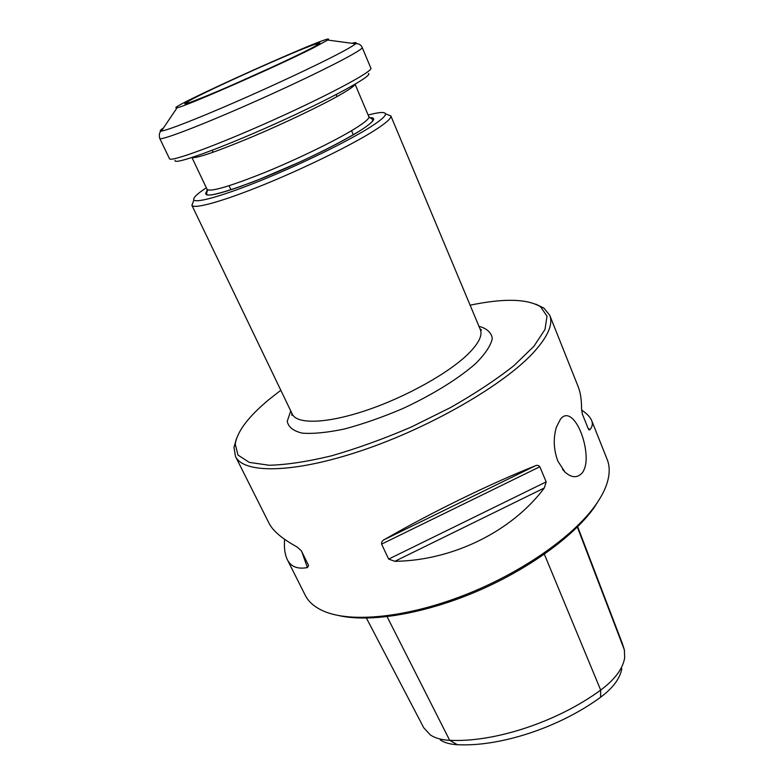 <?xml version="1.0" encoding="UTF-8"?>
<svg xmlns="http://www.w3.org/2000/svg" width="784" height="784" viewBox="0 0 784 784"><rect width="100%" height="100%" fill="white"/><g stroke="black" fill="none" stroke-linecap="round" stroke-linejoin="round"><path stroke-width="1.18" d="M280.809 390.256L268.726 399.752C248.41 416.667 237.238 431.445 235.229 444.077L237.983 455.063L249.283 462.384L269.177 465.255C286.542 464.814 307.338 461.658 331.563 455.808C357.21 448.419 383.739 438.844 411.13 427.094L450.408 407.631C475.006 393.646 496.135 379.672 513.814 365.726L533.924 346.273L544.988 329.486L547.016 316.187L540.627 306.828C527.309 298.724 503.808 298.165 470.116 305.182M582.365 472.752C584.737 469.44 586.011 464.912 586.167 459.189C586.412 435.306 571.134 405.553 560.521 419.068L556.395 427.153C553.122 438.334 553.612 449.663 557.855 461.149L564.921 472.017C571.595 477.985 577.406 478.24 582.365 472.752M236.425 438.785L233.995 447.282L235.455 456.406C243.471 473.918 293.696 473.644 362.335 450.369C430.877 427.231 503.955 384.758 533.453 352.555C547.928 336.61 553.347 324.155 549.692 315.178L578.092 386.453C580.454 392.363 581.601 399.781 581.542 408.709L582.345 414.021L588.127 428.476L589.254 429.926L589.931 429.681C592.371 426.78 592.959 423.732 591.675 420.547L607.188 459.493C610.03 466.549 609.844 474.859 606.649 484.424C604.415 490.931 600.711 497.83 595.536 505.121C573.3 536.589 520.841 573.271 463.491 595.487C406.112 617.733 351.32 622.898 324.204 611.363C314.923 607.404 308.592 602.014 305.201 595.213L287.316 559.619C290.825 566.714 297.518 569.37 307.406 567.577L301.83 551.779M549.692 315.178L543.841 308.034L535.874 304.202M394.822 561.315C452.76 560.638 511.981 531.297 544.302 487.981L394.822 561.315L388.668 559.09L381.592 544.125C381.387 542.018 382.367 540.48 384.542 539.51C430.592 512.834 491.49 483.12 535.06 465.941C536.932 464.941 538.52 465.206 539.843 466.745L546.174 481.876L544.302 487.981M591.675 420.547C590.244 417.088 586.873 413.58 581.571 410.012M284.582 539.314C283.955 547.849 284.866 554.611 287.316 559.619M307.406 567.577L308.622 565.538L301.35 550.799L297.175 547.016C282.25 538.873 272.832 530.886 268.941 523.055L235.455 456.406M366.432 618.106L423.732 727.758L430.465 735.029C435.336 738.195 441.745 739.959 449.683 740.312C494.175 742.595 557.071 722.064 600.681 690.096C614.813 679.561 622.81 668.821 624.662 657.854L624.387 649.965L622.525 643.987L577.671 526.721M621.8 668.576C620.124 678.366 613.068 687.911 600.622 697.211C559.306 727.591 499.81 746.966 457.395 744.702C450.369 744.369 444.665 742.791 440.314 739.969M600.221 497.977L594.125 507.601C573.545 536.638 527.25 570.174 474.849 592.243C422.429 614.284 369.45 622.633 338.6 615.548M387.472 114.591L390.873 115.983C391.432 118.335 385.787 123.284 373.948 130.81C351.154 145.246 304.653 168.08 263.787 184.71C222.852 201.38 194.226 209.279 191.943 205.379L193.158 201.919M206.466 191.59L207.486 190.933M306.417 50.764C286.866 60.593 246.784 78.919 218.011 91.15C188.15 103.694 178.429 106.967 188.836 100.96C208.309 89.993 293.716 51.617 314.845 44.335C323.87 41.199 321.058 43.345 306.417 50.764M313.355 47.883C277.33 66.199 183.348 107.408 177.106 107.731C158.76 111.504 342.686 28.841 327.692 40.053L313.355 47.883M163.415 128.027C160.024 130.232 159.348 131.242 161.386 131.046C159.417 132.035 158.868 134.495 159.74 138.425L169.481 158.701C170.04 162.484 217.178 145.246 273.155 120.07C329.153 94.923 373.331 71.119 370.871 68.198L362.179 47.442C360.836 44.61 358.631 43.385 355.573 43.777C357.063 42.375 355.858 42.218 351.957 43.296M175.077 160.416C173.019 165.522 219.148 149.058 274.91 123.97C330.681 98.931 373.625 75.372 368.441 73.51M368.166 115.052C378.956 112.141 384.728 111.72 385.473 113.778C385.914 116.012 380.416 120.736 368.96 127.939C346.91 141.737 302.252 163.601 263.022 179.624C223.724 195.686 196.147 203.468 193.873 199.881C192.835 197.96 196.98 193.922 206.319 187.788M233.759 84.349L272.597 66.895M290.737 410.894L287.248 421.322C288.365 427.104 293.373 431.043 302.271 433.14C313.365 433.983 327.526 432.572 344.764 428.917C363.276 423.948 382.631 417.166 402.809 408.562C432.66 394.705 458.816 378.456 475.829 363.413C485.345 353.79 490.843 345.499 492.303 338.541C491.441 332.592 486.991 328.506 478.955 326.301M624.387 649.965L577.347 527.044M600.622 697.211L600.681 690.096L544.361 554.229M457.395 744.702L449.683 740.312L387.1 616.685M588.02 428.211L589.931 429.681M546.174 481.876L388.668 559.09M539.843 466.745L381.592 544.125M535.06 465.941L384.542 539.51M191.855 205.232L292.295 414.138C296.979 424.507 326.82 423.713 366.549 410.287C406.21 396.929 449.261 372.782 468.558 353.564C478.74 343.304 482.67 335.327 480.347 329.623L481.523 330.054L479.945 328.663M177.106 107.731L161.386 131.046C166.884 130.516 195.824 119.315 234.426 102.518C272.969 85.75 315.717 65.719 337.953 54.086C347.792 48.941 353.662 45.501 355.573 43.777L327.692 40.053M159.74 138.425C159.877 141.375 206.878 123.206 263.179 97.882C319.5 72.589 364.295 49.51 362.179 47.442M192.08 157.506C196.627 158.495 216.237 151.782 250.929 137.376C283.622 123.588 320.754 105.85 339.864 94.972C349.527 89.454 354.564 85.897 354.976 84.3M354.456 128.939C335.395 140.699 297.459 159.162 264.453 172.617C229.457 186.572 210.328 192.158 207.084 189.385L206.692 194.491C208.671 196.333 219.902 193.687 240.394 186.553L259.396 179.36L301.291 161.347C325.174 150.165 344.323 140.228 358.749 131.506C366.099 126.93 370.675 123.47 372.459 121.118L372.929 119.776L368.852 116.689C369.538 118.482 364.736 122.569 354.456 128.939M369.499 117.737C377.584 117.257 374.037 121.843 358.847 131.477C336.806 145.236 289.874 167.668 253.585 181.653C215.669 195.755 200.283 198.724 207.446 190.561M588.666 429.475L589.254 429.926M235.229 444.077L233.995 447.282M540.627 306.828L543.841 308.034M562.559 469.371L564.833 471.939M390.814 115.816L480.347 329.623M191.962 157.545L207.084 189.385M355.083 84.231L368.852 116.689M193.873 199.881L191.943 205.379M385.473 113.778L390.873 115.983M353.3 134.819L351.555 130.693M337.051 96.55L336.209 94.56M230.966 189.797L229.046 185.749M213.14 152.233L212.209 150.283M187.405 103.361L186.886 102.91L188.836 100.96M317.589 44.169L314.845 44.335M292.295 414.138L291.834 415.295L291.844 413.197"/></g></svg>
